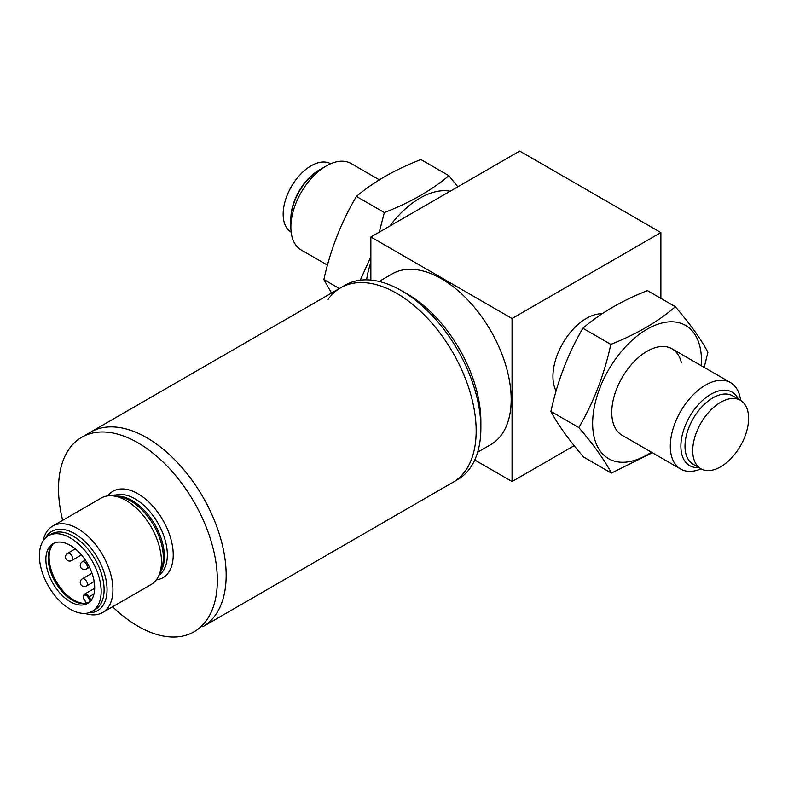 <?xml version="1.0" encoding="UTF-8"?>
<svg xmlns="http://www.w3.org/2000/svg" width="788" height="788" viewBox="0 0 788 788"><rect width="100%" height="100%" fill="white"/><g stroke="black" fill="none" stroke-linecap="round" stroke-linejoin="round"><path stroke-width="1.18" d="M660.886 298.376L660.886 232.578L519.706 151.069L370.872 237.001L370.872 280.075M327.473 265.162L301.213 250.003A49.91 28.821 -60 0 1 290.87 227.151L290.87 218.66A39.518 22.813 120 0 1 318.815 170.257L326.173 166.012A49.91 28.821 120 0 0 290.87 227.151M379.363 179.841L351.123 163.54A49.91 28.821 120 0 0 326.173 166.012M291.166 232.184A39.518 22.813 -60 0 1 283.158 214.208A39.518 22.813 120 0 1 300.287 174.562A39.518 22.813 120 0 1 330.674 163.746M474.75 459.985L512.052 481.527L574.156 445.673M370.872 237.001L512.052 318.51L512.052 481.527M660.886 232.578L512.052 318.51M701.084 468.85A49.91 28.821 -60 0 1 680.635 469.057A49.91 28.821 -60 0 1 670.293 446.205A49.91 28.821 120 0 1 692.081 395.97A49.91 28.821 120 0 1 730.545 382.604A49.91 28.821 120 0 1 740.592 400.412M740.415 400.304L732.702 395.852A39.518 22.813 120 0 0 702.246 406.441A39.518 22.813 120 0 0 684.999 446.205A39.518 22.813 -60 0 0 693.184 464.29L700.896 468.752A39.518 22.813 -60 0 1 692.721 450.657A39.518 22.813 120 0 1 709.968 410.893A39.518 22.813 120 0 1 740.415 400.304A39.518 22.813 120 0 1 748.6 418.398A39.518 22.813 -60 0 1 731.353 458.163A39.518 22.813 -60 0 1 700.896 468.752M290.87 219.852A40.986 23.66 -60 0 1 322.853 168.11M738.366 399.122A42.424 24.497 120 0 0 732.101 392.138A42.424 24.497 120 0 0 699.399 403.505A42.424 24.497 120 0 0 680.881 446.205A42.424 24.497 120 0 0 689.667 465.629A42.424 24.497 120 0 0 698.848 467.56M379.077 281.454L392.178 273.889A98.579 56.913 -120 0 1 468.141 300.297A98.579 56.913 -120 0 1 511.176 399.506A98.579 56.913 60 0 1 490.757 444.639L477.656 452.194M401.466 290.654A112.31 64.843 -120 0 1 480.877 428.209L480.877 421.413A103.986 60.036 -120 0 0 407.347 294.052L401.466 290.654A112.31 64.843 -120 0 0 345.311 285.098L340.603 287.807A112.31 64.843 -120 0 0 328.103 299.351M480.877 428.209A112.31 64.843 60 0 1 457.621 479.616L202.91 626.677A112.31 64.843 60 0 0 226.166 575.26A112.31 64.843 -120 0 0 177.142 462.241A112.31 64.843 -120 0 0 90.6 432.149L81.775 437.241A112.31 64.843 -120 0 0 62.676 520.316M340.603 287.807A112.31 64.843 -120 0 1 427.155 317.899A112.31 64.843 -120 0 1 476.169 430.918A112.31 64.843 60 0 1 452.913 482.335A112.31 64.843 60 0 0 476.169 430.918A112.31 64.843 -120 0 0 427.155 317.899A112.31 64.843 -120 0 0 340.603 287.807L90.6 432.149A112.31 64.843 60 0 1 202.91 496.992A112.31 64.843 60 0 1 202.91 626.677M54.234 543.05A34.524 19.936 -120 0 0 55.377 582.174A34.524 19.936 -120 0 0 88.68 602.712M53.023 543.661L53.023 543.661A34.524 19.936 -120 0 0 53.023 583.524A34.524 19.936 -120 0 0 87.547 603.46L87.547 603.46A34.524 19.936 60 0 0 87.547 563.597A34.524 19.936 60 0 0 53.023 543.661L53.023 543.661M48.442 535.741A43.675 25.216 -120 0 0 48.442 586.173A43.675 25.216 -120 0 0 92.117 611.389L95.062 609.685L92.117 611.389A43.675 25.216 60 0 0 92.117 560.957A43.675 25.216 60 0 0 48.442 535.741L51.387 534.037L48.442 535.741M51.387 534.037L51.387 534.037A43.675 25.216 60 0 1 95.062 559.253A43.675 25.216 60 0 1 95.062 609.685M43.113 540.932A49.91 28.821 -120 0 1 52.678 526.089L101.209 498.075L52.678 526.089A49.91 28.821 60 0 1 102.598 554.91A49.91 28.821 60 0 1 102.598 612.542L151.119 584.529L102.598 612.542A49.91 28.821 -120 0 1 84.956 613.409M151.119 584.529L151.119 584.529A49.91 28.821 60 0 0 159.137 574.876A49.91 28.821 60 0 0 151.129 526.886A49.91 28.821 60 0 0 113.57 495.957A49.91 28.821 60 0 0 101.209 498.075M112.585 606.78A112.31 64.843 -120 0 0 194.084 631.769A112.31 64.843 60 0 0 194.084 502.084A112.31 64.843 60 0 0 81.775 437.241L90.6 432.149M113.265 495.918L115.058 494.884L113.265 495.918M159.018 575.161L160.811 574.127L159.018 575.161M88.837 612.778A45.753 26.418 -120 0 0 97.574 610.641A45.753 26.418 -120 0 0 97.574 557.805A45.753 26.418 -120 0 0 51.821 531.388A45.753 26.418 -120 0 0 45.596 537.879M87.241 603.224A34.938 20.173 60 0 1 86.532 603.322L86.542 603.322A34.111 19.69 -120 0 0 88.512 602.426A34.111 19.69 -120 0 0 90.285 601.165L88.098 597.383A3.743 2.157 -120 0 0 84.355 595.216A3.743 2.157 -120 0 0 84.355 599.54L86.542 603.322M88.098 597.383L89.103 596.802A4.58 2.64 -120 0 0 84.523 594.152C82.996 595.827 82.898 597.649 84.218 599.619L86.385 603.362A34.938 20.173 60 0 1 55.987 580.983A34.938 20.173 60 0 1 53.072 544.045M91.231 600.495L90.285 601.165M704.196 367.385L707.9 352.256C701.212 339.48 690.357 324.311 675.346 306.729L647.411 290.605C621.742 300.75 600.229 313.299 582.884 328.251C568.069 353.576 557.411 381.303 550.92 411.434C557.609 424.21 568.463 439.389 583.484 456.961L611.409 473.096L652.356 452.726M550.92 411.434L578.845 427.559C593.866 445.141 604.721 460.32 611.409 473.096M701.3 365.711A76.948 44.424 120 0 0 701.468 360.283A76.948 44.424 120 0 0 646.771 329.374A76.948 44.424 120 0 0 592.645 423.786A76.948 44.424 120 0 0 651.38 452.164M681.423 362.884A49.91 28.821 120 0 0 647.056 351.281A49.91 28.821 120 0 0 611.764 412.41A49.91 28.821 120 0 0 611.764 412.626A49.91 28.821 -60 0 1 633.463 362.273A49.91 28.821 -60 0 1 672.016 348.808A49.91 28.821 -60 0 1 681.423 362.884M675.346 306.729C658 321.681 636.487 334.23 610.818 344.376C604.327 374.507 593.669 402.235 578.845 427.559M582.884 328.251L610.818 344.376M680.635 469.057L622.106 435.262A49.91 28.821 -60 0 1 611.764 412.626M366.578 279.839A76.948 44.424 -60 0 1 370.872 262.266M389.843 226.048A76.948 44.424 -60 0 1 450.145 191.228M379.264 232.155L384.347 212.543C410.016 202.664 431.529 190.371 448.874 175.685L457.808 186.805M360.264 280.173L370.872 256.78M339.392 288.516L323.858 279.543C330.546 249.432 341.401 221.724 356.412 196.419C373.768 181.732 395.271 169.44 420.94 159.56L448.874 175.685M384.347 212.543L356.412 196.419M331.531 293.047L323.858 279.543M556.101 390.996A47.418 27.373 120 0 1 552.94 376.408A47.418 27.373 -60 0 1 602.111 313.772M159.137 574.876L161.166 569.901A46.315 26.743 -120 0 0 153.739 525.379A46.315 26.743 -120 0 0 118.889 496.676L113.57 495.957M159.915 572.965A45.753 26.418 -120 0 0 154.931 524.69A45.753 26.418 -120 0 0 115.619 496.233M159.058 575.063A45.753 26.418 -120 0 0 157.866 522.996A45.753 26.418 -120 0 0 113.373 495.928M107.798 495.888A49.91 28.821 60 0 1 112.97 491.279A49.91 28.821 60 0 1 162.889 520.1A49.91 28.821 60 0 1 162.889 577.732A49.91 28.821 60 0 1 156.3 579.909M93.989 593.975L89.103 596.802L91.112 600.289M86.483 586.016A4.157 4.157 0 0 1 80.238 582.411A4.157 4.157 0 0 1 82.316 578.816A4.157 2.403 -120 0 1 84.405 579.022A4.157 2.403 60 0 1 87.113 582.687A4.157 2.403 60 0 1 86.483 586.016L94.176 581.574M71.757 560.514A4.157 4.157 0 0 1 65.512 556.909A4.157 4.157 0 0 1 67.601 553.304A4.157 2.403 -120 0 1 69.679 553.511A4.157 2.403 60 0 1 72.397 557.175A4.157 2.403 60 0 1 71.757 560.514L81.43 554.919M86.483 569.015A4.157 4.157 0 0 1 80.238 565.41A4.157 4.157 0 0 1 82.316 561.805A4.157 2.403 -120 0 1 84.405 562.011A4.157 2.403 60 0 1 87.113 565.676A4.157 2.403 60 0 1 86.483 569.015L89.497 567.271M672.016 348.808L730.545 382.604M90.009 601.559L88.512 602.426M94.688 588.291L84.523 594.152M82.316 578.816L91.999 573.221M67.601 553.304L75.293 548.862M82.316 561.805L85.34 560.071"/></g></svg>
